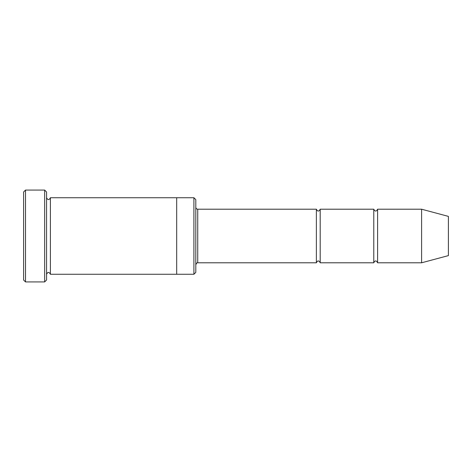 <?xml version="1.0" encoding="UTF-8"?>
<svg xmlns="http://www.w3.org/2000/svg" width="472" height="472" viewBox="0 0 472 472"><rect width="100%" height="100%" fill="white"/><g stroke="black" fill="none" stroke-linecap="round" stroke-linejoin="round"><path stroke-width="0.35" stroke-dasharray="2.36 1.77" d="M373.771 262.792L373.771 209.208M320.193 209.208L320.193 262.792M195.815 207.297L195.815 264.703L195.815 207.297M195.815 272.356L195.815 199.644M176.681 274.267L176.681 197.733M193.903 274.267L193.903 197.733M46.563 274.267L46.563 197.733L46.563 274.267M50.392 197.733L50.392 274.267M23.6 191.992L23.6 280.008M316.37 262.792L316.37 209.208M377.6 209.208L377.6 262.792M421.608 209.208L421.608 262.792M448.4 216.388L448.4 255.612M46.563 280.008L46.563 191.992M44.651 281.926L44.651 190.074M25.512 190.074L25.512 281.926M197.733 262.792L197.733 209.208"/><path stroke-width="0.71" d="M195.815 207.297C195.927 208.459 196.57 209.096 197.733 209.208L316.37 209.208L316.37 262.792C317.644 260.32 318.919 260.32 320.193 262.792L373.771 262.792C375.051 260.32 376.326 260.32 377.6 262.792L377.6 209.208L421.608 209.208L421.608 262.792L377.6 262.792M320.193 262.792L320.193 209.208L373.771 209.208L373.771 262.792M193.903 197.733L195.815 199.644L195.815 272.356L193.903 274.267L176.681 274.267L176.681 197.733L193.903 197.733L193.903 274.267M46.563 274.267C47.837 271.801 49.112 271.801 50.392 274.267L50.392 197.733C49.112 200.199 47.837 200.199 46.563 197.733M25.512 281.926L23.6 280.008L23.6 191.992L25.512 190.074L44.651 190.074L44.651 281.926L25.512 281.926L25.512 190.074M50.392 274.267L176.681 274.267M421.608 262.792L448.4 255.612L448.4 216.388L421.608 209.208M44.651 190.074L46.563 191.992L46.563 280.008L44.651 281.926M197.733 209.208L197.733 262.792L316.37 262.792M50.392 197.733L176.681 197.733M377.6 209.208C376.326 211.68 375.051 211.68 373.771 209.208M320.193 209.208C318.919 211.68 317.644 211.68 316.37 209.208M197.733 262.792C197.302 262.385 196.665 263.022 195.815 264.703"/></g></svg>
